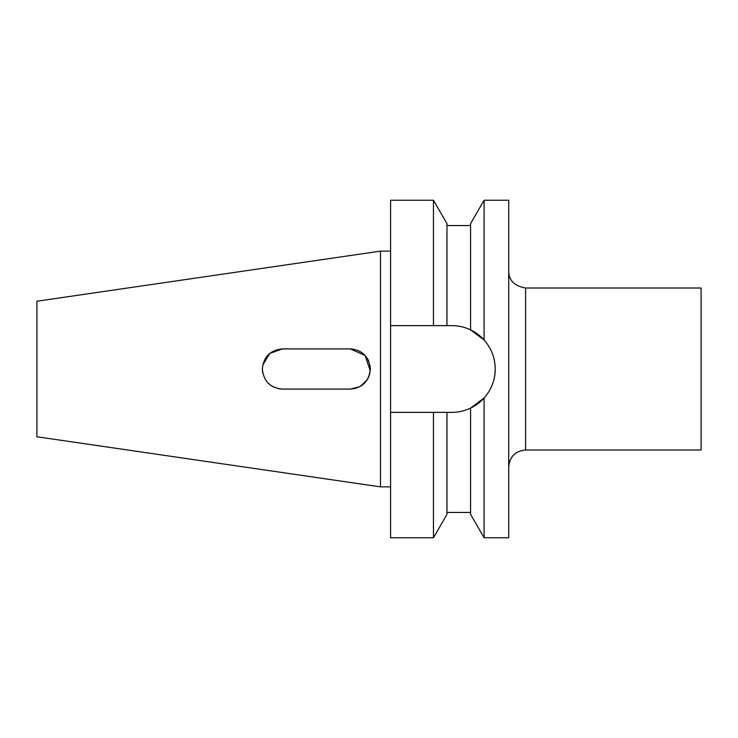 <?xml version="1.0" encoding="UTF-8"?>
<svg xmlns="http://www.w3.org/2000/svg" width="738" height="738" viewBox="0 0 738 738"><rect width="100%" height="100%" fill="white"/><g stroke="black" fill="none" stroke-linecap="round" stroke-linejoin="round"><path stroke-width="1.11" d="M278.494 388.686L282.433 389.083C270.265 387.911 263.567 381.214 262.35 369L262.691 372.699M265.772 380.208L268.254 383.216M271.316 385.725L274.767 387.561M262.35 369C263.558 356.786 270.256 350.089 282.433 348.917L350.273 348.917L365.135 355.504L370.255 370.983M369.941 373.05L368.797 376.74M366.98 380.144L359.803 386.675L350.273 389.083L282.433 389.083L339.978 389.083M525.604 449.995L701.1 449.995L701.1 288.005L525.604 288.005L525.604 449.995C515.355 451.001 509.727 456.628 508.722 466.877M484.091 200.247L508.722 200.247L508.722 537.753L484.091 537.753L484.091 398.022L470.586 408.114C464.719 410.918 458.473 412.339 451.859 412.367A43.367 43.367 0 0 0 495.226 369C495.097 357.948 491.379 348.281 484.091 339.978L484.091 200.247L470.586 223.632L470.586 329.886L484.091 339.978A43.367 43.367 0 0 0 470.586 329.886C464.654 327.063 458.409 325.642 451.859 325.633L446.96 325.633L446.96 223.632L433.464 200.247L390.596 200.247L390.596 325.633L433.464 325.633L433.464 200.247M484.091 398.022C491.36 389.775 495.069 380.107 495.226 369M36.9 436.767L36.9 301.233L380.476 251.132L380.476 486.868L36.9 436.767M354.332 388.668L357.939 387.561M361.417 385.697L364.443 383.225M366.934 380.208L367.939 378.539M354.203 349.305L350.273 348.917C362.413 350.033 369.101 356.731 370.347 369C369.111 381.269 362.413 387.967 350.273 389.083M390.596 412.367L433.464 412.367L433.464 537.753L390.596 537.753L390.596 325.633M484.091 537.753L470.586 514.368L470.586 408.114M451.859 412.367L433.464 412.367M433.464 537.753L446.96 514.368L446.96 412.367M433.464 325.633L446.96 325.633M370.347 368.972L369.959 365.033M368.779 361.214L367.939 359.461M366.906 357.764L364.535 354.867M361.417 352.303L357.976 350.458M282.433 348.917L269.721 353.456L262.737 365.079M370.347 369L369.959 365.061M525.604 288.005C514.441 286.03 508.814 280.412 508.722 271.123M390.596 486.868L380.476 486.868M470.586 225.56L446.96 225.56M470.586 512.44L446.96 512.44M390.596 251.132L380.476 251.132"/></g></svg>
